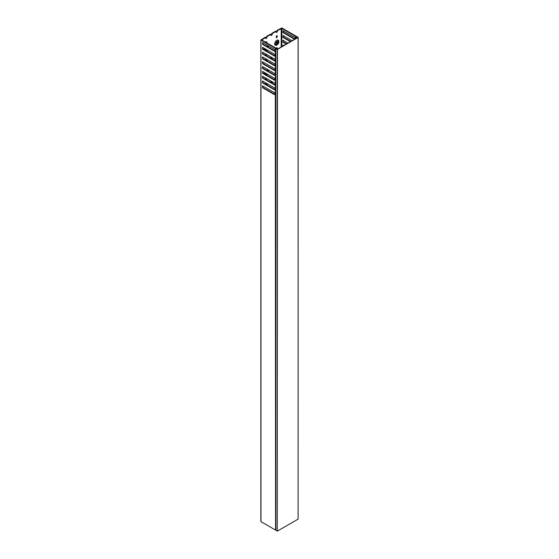 <?xml version="1.0" encoding="UTF-8"?>
<svg xmlns="http://www.w3.org/2000/svg" width="559" height="559" viewBox="0 0 559 559"><rect width="100%" height="100%" fill="white"/><g stroke="black" fill="none" stroke-linecap="round" stroke-linejoin="round"><path stroke-width="0.84" d="M276.929 48.836L275.832 48.528L275.873 530.26L277.25 531.05L277.25 49.381L275.873 48.591M277.46 531.05L298.108 519.129L298.108 37.46L277.46 49.381L277.25 531.05M276.747 48.647L277.355 49.206L297.793 37.404L297.074 36.992L296.605 37.32L296.186 36.23L281.841 27.95L276.991 30.389L276.991 30.934A0.957 0.552 -60 0 1 276.09 32.191M297.074 36.992L296.836 37.348L296.731 36.552L298.15 37.404L298.108 519.129M277.082 48.57L276.971 48.982L277.83 48.752L277.55 48.235L275.608 47.955L261.815 39.989L265.623 37.432L265.623 37.977A0.957 0.552 120 0 0 265.818 38.41A0.957 0.552 120 0 0 266.559 38.159A0.957 0.552 120 0 0 266.978 37.194L266.978 36.649L270.836 34.42L270.416 34.183L266.559 36.412L266.978 36.649M270.884 80.992A0.957 0.552 120 0 0 270.836 81.328L270.836 82.411M270.884 56.913A0.957 0.552 120 0 0 270.836 57.242L270.836 58.325M275.853 89.398L275.608 89.447A2.949 1.705 -60 0 1 275.832 89.209L274.392 87.833L262.548 80.992L262.548 82.921L274.392 89.761L275.832 89.685M276.726 45.111L277.25 44.811A2.215 1.279 -60 0 1 275.685 43.902A2.215 1.279 -60 0 1 277.25 41.198A2.215 1.279 -60 0 1 278.815 42.1A2.215 1.279 -60 0 1 277.25 44.811L276.726 45.111A2.949 1.705 -60 0 1 274.644 43.902A2.949 1.705 -60 0 1 276.726 40.29A2.949 1.705 -60 0 1 278.815 41.499L278.815 42.1M276.412 48.081A0.664 0.384 -60 0 1 277.194 48.032L277.194 48.151M276.258 36.531A0.664 0.384 -60 0 1 277.194 35.986L277.194 36.831A0.664 0.384 -60 0 1 276.258 37.369L276.258 36.531M276.572 42.491A0.957 0.552 -60 0 1 277.25 41.317A0.957 0.552 -60 0 1 277.725 41.268A0.957 0.552 -60 0 1 277.928 41.708L277.928 43.511A0.957 0.552 -60 0 1 277.509 44.475A0.957 0.552 -60 0 1 276.768 44.734A0.957 0.552 -60 0 1 276.572 44.294L276.572 42.491M265.448 73.033A2.215 1.279 120 0 0 265.294 74.396M266.468 75.067A2.215 1.279 120 0 0 266.818 74.913L266.51 75.095L266.818 74.913A2.215 1.279 120 0 0 267.565 74.263M264.225 73.774A2.949 1.705 -60 0 1 264.547 72.516M265.448 48.954A2.215 1.279 120 0 0 265.294 50.31M266.468 50.988A2.215 1.279 120 0 0 266.818 50.827L266.51 51.009L266.818 50.827A2.215 1.279 120 0 0 267.565 50.177M264.225 49.688A2.949 1.705 -60 0 1 264.547 48.43M265.993 78.169A0.664 0.384 120 0 0 265.832 78.672L265.832 79.518M265.993 54.083A0.664 0.384 120 0 0 265.832 54.593L265.832 55.432M266.301 59.079L266.301 59.079A0.957 0.552 120 0 0 265.63 60.134M266.301 83.158L266.301 83.158A0.957 0.552 120 0 0 265.63 84.22M266.769 42.854L266.769 42.009A0.664 0.384 120 0 0 265.86 42.33M271.967 83.06A0.957 0.552 120 0 0 272.191 82.348L272.191 81.747M271.967 58.974A0.957 0.552 120 0 0 272.191 58.262L272.191 57.661M266.517 46.201A2.949 1.705 -60 0 1 268.376 47.27M266.978 84.996L266.978 83.55L266.559 83.312L266.559 84.758M266.978 60.917L266.978 59.471L266.559 59.226L266.559 60.672M266.301 55.704A0.664 0.384 120 0 0 266.769 54.894L266.769 54.53M266.301 79.79A0.664 0.384 120 0 0 266.769 78.98L266.769 78.616M266.517 70.28A2.949 1.705 -60 0 1 268.376 71.356M270.836 34.42L270.836 34.965A0.957 0.552 120 0 0 271.031 35.406A0.957 0.552 120 0 0 271.772 35.147A0.957 0.552 120 0 0 272.191 34.183L272.191 33.638L276.048 31.409L276.048 31.954A0.957 0.552 -60 0 0 276.251 32.394A0.957 0.552 -60 0 0 276.984 32.136A0.957 0.552 -60 0 0 277.404 31.171L277.404 30.626L281.841 28.432L295.634 36.398L296.109 37.516L297.018 37.677L297.472 37.271L297.074 37.194M271.548 82.823A0.957 0.552 120 0 0 271.772 82.11L271.772 81.502M271.548 58.737A0.957 0.552 120 0 0 271.772 58.024L271.772 57.423M276.775 47.732A0.664 0.384 -60 0 1 276.782 47.788L276.782 48.109M276.775 35.692A0.664 0.384 -60 0 1 276.782 35.748L276.782 36.587A0.664 0.384 -60 0 1 276.258 37.425M266.14 49.954A0.957 0.552 120 0 0 266.433 49.52M266.35 42.61L266.35 41.764A0.664 0.384 120 0 0 266.35 41.715M265.881 55.467A0.664 0.384 120 0 0 266.35 54.649L266.35 54.293M266.14 74.04A0.957 0.552 120 0 0 266.433 73.606M265.881 79.546A0.664 0.384 120 0 0 266.35 78.735L266.35 78.372M276.991 41.527L276.991 42.973A0.957 0.552 -60 0 1 276.572 43.937M270.87 35.203A0.957 0.552 120 0 0 271.772 33.938L271.772 33.4L272.191 33.638M276.048 31.409L275.636 31.171L271.772 33.4M265.623 37.432L265.204 37.194L260.983 39.989L275.328 48.277L277.096 48.486M265.658 38.208A0.957 0.552 120 0 0 266.559 36.95L266.559 36.412M277.404 30.626L276.991 30.389M275.832 94.499L275.832 530.037M275.573 530.016L275.328 94.492L274.392 94.576L262.548 87.735L262.548 85.806L274.392 92.647L275.328 93.814L275.328 89.678M260.983 39.989L260.983 521.659L275.328 529.939M260.983 521.659L260.983 521.295M275.853 55.676L274.804 55.802L262.961 48.961L262.548 49.206L274.392 56.04L275.832 55.97M262.961 52.336L262.548 54.02L274.392 60.861L275.832 60.784M275.853 60.498L274.804 60.617L262.961 53.776M262.961 57.151L262.548 58.835L274.392 65.676L275.832 65.606M275.608 65.361L274.804 65.431L262.961 58.597M262.961 61.965L262.548 63.656L274.392 70.49L275.832 70.42M275.853 70.127L274.804 70.252L262.961 63.412M262.961 66.787L262.548 68.471L274.392 75.311L275.832 75.234M275.853 74.948L274.804 75.067L262.961 68.226M262.961 71.601L262.548 73.285L274.392 80.126L275.832 80.049M275.853 79.762L274.804 79.881L262.961 73.047M262.961 76.415L262.548 78.106L274.392 84.94L275.832 84.87M275.853 84.577L274.804 84.702L262.961 77.862M262.961 81.237L262.548 82.921M275.608 89.447L274.804 89.517L262.961 82.676M262.961 86.051L262.548 87.735M275.853 94.212L274.804 94.331L262.961 87.497M262.961 42.701L262.548 44.385L274.392 51.225L275.832 51.155M275.853 50.862L274.804 50.981L262.961 44.147M262.961 47.515L262.961 48.961M283.399 35.72L282.987 37.404L290.387 41.68M282.987 37.404L282.987 35.476L292.057 40.716M283.399 30.899L282.987 32.583L294.558 39.27M282.987 32.583L282.987 30.661L294.831 37.495L295.76 38.76M282.987 45.95L282.987 45.111L283.713 45.531M283.399 40.534L282.987 42.218L286.215 44.084M282.987 42.218L282.987 40.29L287.885 43.12M286.634 43.847L283.399 41.981M283.399 45.349L283.399 45.712M294.977 39.025L283.399 32.345M290.806 41.436L283.399 37.16M275.573 51.128L275.573 55.439L274.392 54.118L262.548 47.277L262.548 49.206M275.573 48.347L275.482 50.61L274.392 49.297L262.548 42.463L262.548 44.385M275.573 80.028L275.573 84.339L274.392 83.018L262.548 76.178L262.548 78.106M275.573 75.213L275.573 79.525L274.392 78.197L262.548 71.363L262.548 73.285M275.573 70.392L275.573 74.703L274.392 73.383L262.548 66.542L262.548 68.471M275.573 65.578L275.573 69.889L274.392 68.568L262.548 61.728L262.548 63.656M275.573 60.763L275.573 65.075L274.392 63.747L262.548 56.913L262.548 58.835M275.573 55.942L275.573 60.253L274.392 58.933L262.548 52.092L262.548 54.02M275.573 89.664L275.832 93.996M275.832 50.911L275.482 51.114M274.804 50.981L274.392 51.225M275.832 94.261L275.482 94.464M274.804 94.331L274.392 94.576M275.832 89.447L275.482 89.65M274.804 89.517L274.392 89.761M275.832 84.626L275.482 84.828M274.804 84.702L274.392 84.94M275.832 79.811L275.482 80.014M274.804 79.881L274.392 80.126M275.832 74.997L275.482 75.199M274.804 75.067L274.392 75.311M275.832 70.175L275.482 70.378M274.804 70.252L274.392 70.49M275.832 65.361L275.482 65.564M274.804 65.431L274.392 65.676M275.832 60.547L275.482 60.749M274.804 60.617L274.392 60.861M275.832 55.725L275.482 55.928M274.804 55.802L274.392 56.04M266.14 49.353L266.14 50.317A0.957 0.552 120 0 0 266.343 50.757A0.957 0.552 120 0 0 267.37 50.065M266.14 73.439L266.14 74.403A0.957 0.552 120 0 0 266.343 74.836A0.957 0.552 120 0 0 267.37 74.144M261.815 39.633L261.815 39.989M281.212 46.977L281.212 28.432M295.634 38.494L295.634 36.398M281.841 28.432L281.841 46.614M275.328 55.285L275.328 51.142M275.328 50.464L275.328 48.277M275.328 89L275.328 84.856M275.328 84.185L275.328 80.042M275.328 79.364L275.328 75.227M275.328 74.55L275.328 70.406M275.328 69.735L275.328 65.592M275.328 64.914L275.328 60.777M275.328 60.099L275.328 55.956M275.573 84.842L275.573 89.154M295.76 36.538L295.76 38.578M295.984 38.445L295.984 37.376M296.109 37.516L296.109 38.375M296.389 38.215L296.389 37.677M266.35 41.764L266.769 42.009M266.559 36.95L266.978 37.194M266.35 54.649L266.769 54.894M266.35 78.735L266.769 78.98M276.991 42.973L277.928 43.511M277.25 41.317L277.928 41.708M276.782 36.587L277.194 36.831M276.782 35.748L277.194 35.986M276.991 30.934L277.404 31.171M276.782 47.788L277.194 48.032M271.772 58.024L272.191 58.262M271.772 33.938L272.191 34.183M271.772 82.11L272.191 82.348M275.832 48.528L275.832 530.198M260.85 39.808L260.85 521.477"/></g></svg>
